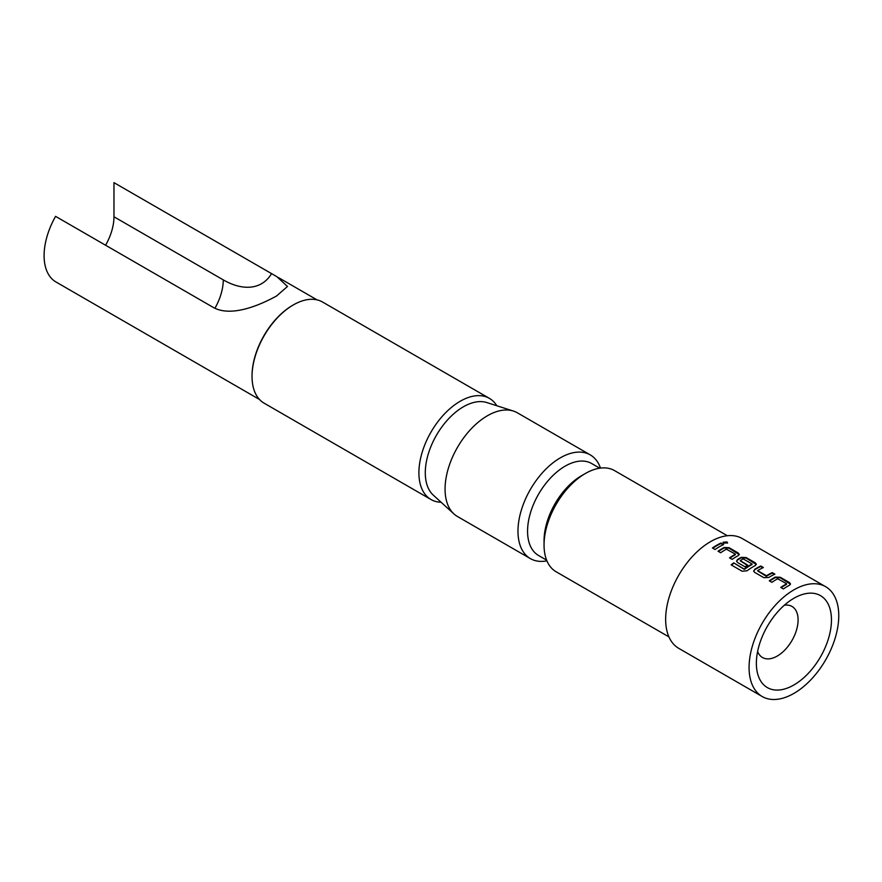 <?xml version="1.0" encoding="UTF-8"?>
<svg xmlns="http://www.w3.org/2000/svg" width="882" height="882" viewBox="0 0 882 882"><rect width="100%" height="100%" fill="white"/><g stroke="black" fill="none" stroke-linecap="round" stroke-linejoin="round"><path stroke-width="1.32" d="M727.496 543.08L723.075 542.496M723.714 543.158L727.606 542.827L726.933 541.923L723.042 542.232L723.714 543.158M790.459 584.215L780.261 577.776L775.388 577.567A62.831 36.272 120 0 0 773.58 578.57A62.831 36.272 120 0 0 769.655 581.029M786.524 583.895A63.416 36.614 120 0 0 785.057 584.711A63.416 36.614 120 0 0 780.746 587.434L783.381 588.956A63.416 36.614 120 0 1 787.681 586.232A63.416 36.614 120 0 1 789.5 585.218L790.504 583.972L789.5 582.583L780.294 577.28L775.399 577.082A63.416 36.614 120 0 0 773.58 578.085A63.416 36.614 120 0 0 769.28 580.808L771.904 582.329A63.416 36.614 120 0 1 776.204 579.606A63.416 36.614 120 0 1 777.681 578.779L786.524 583.697L786.512 584.38A62.831 36.272 120 0 0 785.057 585.196A62.831 36.272 120 0 0 781.132 587.655M762.897 567.754L760.725 566.498A62.831 36.272 120 0 0 756.491 568.714A62.831 36.272 120 0 0 754.661 569.816L753.636 570.996L754.65 572.363L763.845 577.677L768.74 577.49A63.416 36.614 120 0 1 770.603 576.365A63.416 36.614 120 0 1 774.87 574.138L772.235 572.627A63.416 36.614 120 0 0 767.968 574.855A63.416 36.614 120 0 0 766.469 575.748L757.616 570.643A63.416 36.614 120 0 1 759.126 569.739A63.416 36.614 120 0 1 763.393 567.512L760.769 566.001A63.416 36.614 120 0 0 756.491 568.228A63.416 36.614 120 0 0 754.639 569.342M774.374 574.38L772.202 573.124A62.831 36.272 120 0 0 767.968 575.329A62.831 36.272 120 0 0 766.48 576.222L766.469 575.748M756.293 564.491L746.095 558.052L741.222 557.843A62.831 36.272 120 0 0 739.414 558.846A62.831 36.272 120 0 0 737.572 559.949L736.591 561.338M752.07 564.006L752.059 564.491A62.831 36.272 120 0 0 750.604 565.307A62.831 36.272 120 0 0 744.529 569.298L733.725 562.87A63.416 36.614 120 0 0 731.134 564.877L742.17 571.249L747.043 570.786A63.416 36.614 120 0 1 753.515 566.509A63.416 36.614 120 0 1 755.345 565.494L756.348 564.248L755.334 562.859L746.139 557.556L741.233 557.358A63.416 36.614 120 0 0 739.414 558.361A63.416 36.614 120 0 0 737.561 559.486L736.558 561.139L737.561 562.507L745.103 566.85A63.416 36.614 120 0 1 747.716 565.142L740.252 560.61A63.416 36.614 120 0 1 741.751 559.717A63.416 36.614 120 0 1 743.228 558.89L752.07 564.006A63.416 36.614 120 0 0 750.604 564.822A63.416 36.614 120 0 0 744.474 568.846M747.33 565.373L740.252 560.82M739.215 554.624L729.017 548.196L724.133 547.987A62.831 36.272 120 0 0 722.336 548.979A62.831 36.272 120 0 0 718.411 551.448M735.279 554.304A63.416 36.614 120 0 0 733.813 555.131A63.416 36.614 120 0 0 729.502 557.854L732.137 559.364A63.416 36.614 120 0 1 736.437 556.641A63.416 36.614 120 0 1 738.256 555.638L739.259 554.381L738.256 553.003L729.05 547.689L724.155 547.49A63.416 36.614 120 0 0 722.336 548.505A63.416 36.614 120 0 0 718.025 551.228L720.66 552.738A63.416 36.614 120 0 1 724.96 550.015A63.416 36.614 120 0 1 726.426 549.199L735.279 554.105L735.268 554.8A62.831 36.272 120 0 0 733.813 555.605A62.831 36.272 120 0 0 729.888 558.074M723.119 544.789L720.958 543.544A62.831 36.272 120 0 0 716.724 545.749A62.831 36.272 120 0 0 712.81 548.207M757.616 651.5A29.492 17.034 120 0 0 762.489 657.52A29.492 17.034 120 0 0 777.229 656.065A29.492 17.034 120 0 0 796.501 630.068A29.492 17.034 120 0 0 791.981 606.43A29.492 17.034 120 0 0 784.33 605.239M793.921 598.261L793.921 598.261A53.096 30.65 -60 0 1 831.461 619.936A53.096 30.65 -60 0 1 793.921 684.961A53.096 30.65 -60 0 1 756.37 663.286A53.096 30.65 -60 0 1 793.921 598.261L793.921 598.261M252.043 376.085A57.517 33.207 -60 0 1 252.043 375.732A57.517 33.207 -60 0 1 292.714 305.282L293.342 304.918A58.399 33.714 120 0 0 252.043 376.449A58.399 33.714 120 0 0 264.137 403.184L431 499.521A58.399 33.714 120 0 0 441.11 502.255M600.488 468.088A59.877 34.574 120 0 0 590.256 454.892L517.348 412.798A59.877 34.574 120 0 0 513.379 411.045L486.765 402.545A53.89 31.113 120 0 0 463.392 406.789A53.89 31.113 120 0 0 429.17 451.198A53.89 31.113 120 0 0 433.305 495.155L453.965 513.952A59.877 34.574 120 0 0 457.471 516.51L530.38 558.604A59.877 34.574 120 0 0 546.917 560.853M496.82 405.753A58.399 33.714 120 0 0 489.4 398.366A58.399 33.714 120 0 0 460.206 401.255A58.399 33.714 120 0 0 422.048 452.72A58.399 33.714 120 0 0 431 499.521M599.727 468.188L591.657 463.535A53.096 30.65 120 0 0 565.119 466.159A53.096 30.65 120 0 0 530.424 512.949A53.096 30.65 120 0 0 538.571 555.495L546.631 560.147M590.256 454.892A59.877 34.574 120 0 0 560.313 457.857A59.877 34.574 120 0 0 521.196 510.623A59.877 34.574 120 0 0 530.38 558.604M544.051 545.032L544.051 540.699A53.096 30.65 -60 0 1 581.591 475.674L585.35 473.513A58.399 33.714 120 0 0 544.051 545.032A58.399 33.714 120 0 0 556.145 571.779L668.931 636.892M271.557 273.618A76.69 44.276 60 0 1 223.267 279.881L113.965 216.774L113.965 182.64L276.937 276.716L287.477 286.463L276.584 295.966C257.886 306.297 230.268 317.167 213.157 307.344L55.566 216.355A57.517 33.207 120 0 0 56.007 281.997L259.517 399.502M513.379 411.045A59.877 34.574 120 0 0 487.404 415.764A59.877 34.574 120 0 0 449.379 465.112A59.877 34.574 120 0 0 453.965 513.952M825.629 586.695L742.203 538.527A63.416 36.614 120 0 0 710.484 541.669A63.416 36.614 120 0 0 669.063 597.544A63.416 36.614 120 0 0 678.776 648.369L762.213 696.537A63.416 36.614 120 0 0 793.921 693.395A63.416 36.614 120 0 0 835.353 637.51A63.416 36.614 120 0 0 825.629 586.695A63.416 36.614 120 0 0 793.921 589.837A63.416 36.614 120 0 0 752.489 645.712A63.416 36.614 120 0 0 762.213 696.537M719.348 546.785A63.416 36.614 120 0 0 715.048 549.508L712.424 547.987A63.416 36.614 120 0 1 716.724 545.263A63.416 36.614 120 0 1 720.991 543.036L723.626 544.558A63.416 36.614 120 0 0 719.348 546.785M727.33 535.727L614.545 470.613A58.399 33.714 120 0 0 585.35 473.513L581.591 475.674M489.4 398.366L322.547 302.03A58.399 33.714 120 0 0 293.342 304.918L292.714 305.282M113.965 216.774A41.3 23.847 -60 0 1 105.597 245.24M744.188 569.32L733.725 562.87M733.78 563.311A62.831 36.272 120 0 0 731.487 565.086M766.127 576.233L757.616 570.852M754.661 569.816L753.669 571.205M223.267 279.881A41.3 23.847 -60 0 1 214.932 308.27M252.043 375.732L252.043 376.449M278.547 277.643L317.035 299.869"/></g></svg>

